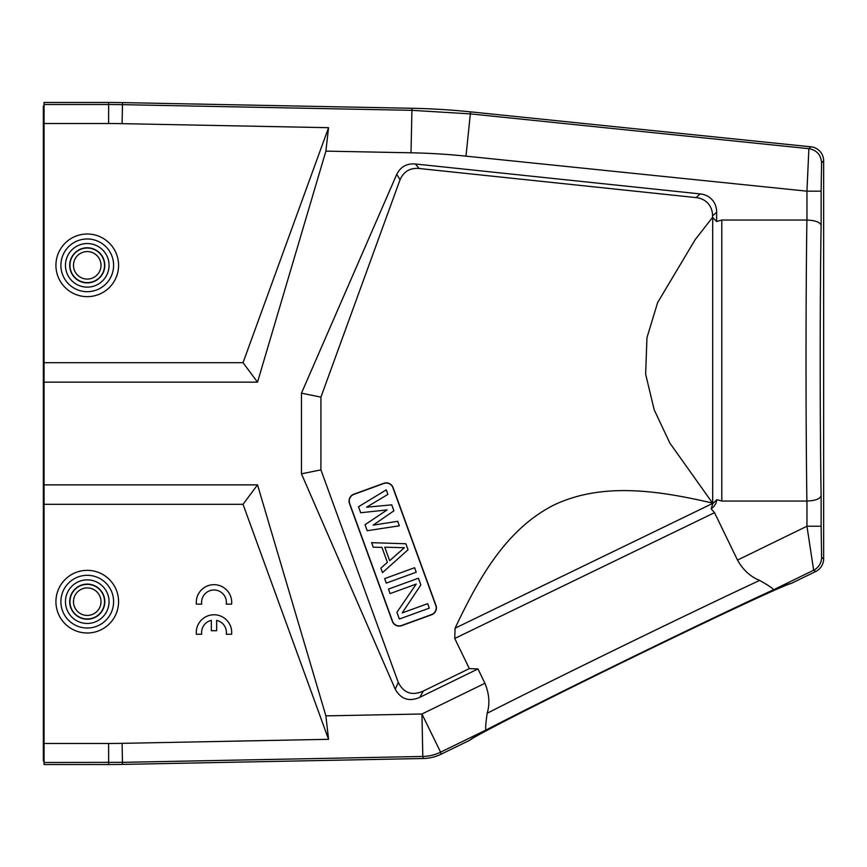 <?xml version="1.0" encoding="UTF-8"?>
<svg xmlns="http://www.w3.org/2000/svg" width="867" height="867" viewBox="0 0 867 867"><rect width="100%" height="100%" fill="white"/><g stroke="black" fill="none" stroke-linecap="round" stroke-linejoin="round"><path stroke-width="1.3" d="M122.496 764.391A708.187 708.079 89.4 0 1 108.646 764.521L108.624 743.474L44.054 743.474L44.054 504.312L243.031 504.312L328.56 739.313L122.106 743.344L122.496 764.391L423.291 758.506A42.494 42.483 76.4 0 0 441.075 754.214L470.293 739.963C472.082 738.175 487.958 729.635 517.924 714.365C562.163 691.855 631.447 657.76 689.33 630.038C747.202 602.305 788.32 583.513 791.051 583.524L815.695 571.505A14.165 14.165 32 0 0 823.65 558.771L823.65 160.904A14.165 14.165 137.9 0 0 810.938 146.816L808.878 148.669L806.949 191.174L806.949 220.045M108.624 743.474A688.972 688.972 0 0 0 122.106 743.344M396.913 612.297L416.225 584.076L390.107 593.592L388.47 589.094L418.414 578.202L420.863 584.932L402.19 612.926L427.669 603.649L429.306 608.135L399.362 619.038L396.913 612.297M414.599 567.722L416.236 572.209L386.292 583.112L384.655 578.614L414.599 567.722M404.423 547.684L384.764 547.207L389.673 560.689L404.423 547.684L389.673 560.689M371.575 542.688L405.875 543.761L408.054 549.754L382.477 572.632L380.841 568.134L387.397 562.358L381.946 547.391L373.211 547.175L371.575 542.688M365.04 524.719L387.072 509.926L360.683 512.744L358.505 506.751L386.259 489.866L387.896 494.363L366.6 507.195L391.711 504.843L393.889 510.826L373.135 525.164L397.704 521.305L399.34 525.803L367.218 530.712L365.04 524.719M392.534 621.238L349.661 503.467A7.077 7.077 0 0 1 353.899 494.385L383.843 483.493A7.077 7.077 0 0 1 392.914 487.72L435.776 605.491A7.077 7.077 0 0 1 431.549 614.573L401.605 625.465A7.077 7.077 0 0 1 392.534 621.238L392.339 621.303A7.283 7.283 0 0 0 401.681 625.66L431.614 614.768A7.283 7.283 0 0 0 435.971 605.426L393.109 487.655A7.283 7.283 0 0 0 383.767 483.298L353.823 494.201A7.283 7.283 0 0 0 349.477 503.532L392.339 621.303M469.34 668.609L423.345 691.042C412.096 696.028 403.74 693.156 398.278 682.405L395.254 689.211L301.467 473.826L301.467 393.174L320.92 397.129L400.055 179.697L396.739 174.365C400.597 166.746 406.807 163.289 415.391 163.993L700.178 193.915A26.899 21.242 138 0 1 716.651 212.22L716.651 221.508L721.799 220.045L806.917 220.045C815.641 220.456 820.366 222.277 821.114 225.496C819.889 298.01 819.889 423.074 821.114 495.588L821.114 526.226L806.949 526.226L813.647 570.215L773.418 589.842C773.299 588.693 768.715 585.55 759.655 580.402C750.475 576.793 743.095 570.031 737.503 560.093L714.527 512.657L454.742 638.47L469.34 668.609L477.988 668.934L484.935 683.283L421.958 713.996L325.884 715.871L257.521 484.859L243.031 504.312M395.254 689.211C400.944 699.279 409.148 701.967 419.877 697.285L477.988 668.934M712.869 503.532L716.846 499.685L715.893 503.467L713.736 506.729L711.146 508.777L712.869 503.532L669.866 443.08L654.217 409.885L645.644 374.176L646.955 337.697L657.63 302.583L695.171 239.65L712.566 217.357L716.651 221.508M721.799 220.045L721.799 501.05L716.846 499.685M712.566 217.357L712.566 215.894A26.899 21.242 138 0 0 696.093 197.6L419.151 168.491L415.391 163.993M419.151 168.491C410.102 167.721 403.729 171.46 400.055 179.697M396.739 174.365L301.467 393.174M320.92 397.129L320.92 469.871L301.467 473.826M398.267 682.405L320.92 469.871M712.696 217.444L712.696 503.424L455.088 628.196L454.742 638.47M455.088 628.196C477.63 580.738 504.843 529.9 553.98 504.984C603.28 481.597 660.329 491.058 711.915 502.925M711.146 508.777L714.527 512.657M721.799 501.05L806.917 501.05C815.641 500.638 820.366 498.818 821.114 495.588M806.895 220.045C805.746 296.828 805.746 424.266 806.895 501.05M44.054 106.012L43.35 106.012L43.35 760.988L44.054 760.988M122.106 123.656A688.972 688.972 0 0 0 108.624 123.526L44.054 123.526L44.054 104.528L108.624 104.528A708.079 707.971 0.6 0 1 122.475 104.658L122.106 123.656L328.56 127.687L243.031 362.688L44.054 362.688L44.054 123.526M243.031 362.688L257.521 382.152L44.054 382.152L44.054 484.859L257.521 484.859M44.054 362.688L44.054 382.152M257.521 382.152L325.884 151.129L411.012 152.798A665.693 665.596 -86.5 0 1 465.991 156.147L806.949 191.174L821.114 191.174L821.114 225.496M328.56 127.687L325.884 151.129M411.966 108.277A708.187 708.079 -86.5 0 1 470.456 111.843L470.337 113.891L411.847 110.326L122.475 104.658L122.496 102.609L411.966 108.277L411.012 152.798M470.456 111.843L810.938 146.816M441.075 754.214L440.588 752.166A42.483 42.483 166.4 0 1 422.793 756.457L421.958 713.996L440.588 752.166L486.127 729.96C550.892 696.309 707.028 620.154 773.418 589.842M328.56 739.313L325.884 715.871M44.054 484.859L44.054 504.312M44.054 743.474L44.054 764.521L108.646 764.521M122.496 102.609A708.187 708.079 -89.4 0 0 108.646 102.479L44.054 102.479L44.054 104.528M808.878 148.669C816.703 150.132 820.941 154.825 821.591 162.758L821.114 191.174M791.051 583.524A178.439 3.11 154 0 0 790.997 583.48A178.439 3.11 154 0 0 629.301 658.942A178.439 3.11 154 0 0 470.293 739.898A178.439 3.11 154 0 0 470.293 739.963M486.127 729.96C485.271 729.45 485.628 723.869 487.189 713.238C557.416 677.485 688.268 613.695 759.655 580.402M487.189 713.238C490.007 703.787 489.259 693.806 484.935 683.283M211.342 620.371L211.342 630.699L216.652 630.699L216.652 620.371A12.387 12.387 0 0 1 226.265 634.243L231.608 634.243A17.698 17.698 0 0 0 213.997 614.768A17.698 17.698 0 0 0 196.386 634.243L201.729 634.243A12.387 12.387 0 0 1 211.342 620.371M196.386 604.147L201.729 604.147A12.387 12.387 0 0 1 213.997 589.983A12.387 12.387 0 0 1 226.265 604.147L231.608 604.147A17.698 17.698 0 0 0 213.997 584.672A17.698 17.698 0 0 0 196.386 604.147M55.932 601.665A31.31 31.31 0 0 0 102.913 628.792A31.31 31.31 0 0 0 102.913 574.55A31.31 31.31 0 0 0 55.932 601.665M419.888 697.274A180.444 90.222 154 0 1 423.356 691.042M712.566 215.894L716.651 212.22M700.178 193.915L696.093 197.6M806.949 501.05L806.949 526.226L737.503 560.093M44.054 759.058L43.35 759.058M43.35 720.119L44.054 720.119M43.35 146.881L44.054 146.881M43.35 107.941L44.054 107.941M73.489 601.665A13.764 13.764 0 0 1 94.135 589.755A13.764 13.764 0 0 1 94.135 613.587A13.764 13.764 0 0 1 73.489 601.665M69.956 601.665A17.297 17.297 0 0 1 95.901 586.688A17.297 17.297 0 0 1 95.901 616.654A17.297 17.297 0 0 1 69.956 601.665M69.696 601.665A17.557 17.557 0 0 1 96.031 586.46A17.557 17.557 0 0 1 96.031 616.87A17.557 17.557 0 0 1 69.696 601.665M65.459 601.665A21.794 21.794 0 0 1 87.253 579.871A21.794 21.794 0 0 1 109.047 601.665A21.794 21.794 0 0 1 87.253 623.46A21.794 21.794 0 0 1 65.459 601.665M60.896 601.665A26.346 26.346 0 0 1 100.431 578.853A26.346 26.346 0 0 1 100.431 624.489A26.346 26.346 0 0 1 60.896 601.665M73.489 265.335A13.764 13.764 0 0 1 94.135 253.413A13.764 13.764 0 0 1 94.135 277.245A13.764 13.764 0 0 1 73.489 265.335M69.956 265.335A17.297 17.297 0 0 1 95.901 250.346A17.297 17.297 0 0 1 95.901 280.312A17.297 17.297 0 0 1 69.956 265.335M69.696 265.335A17.557 17.557 0 0 1 96.031 250.13A17.557 17.557 0 0 1 96.031 280.54A17.557 17.557 0 0 1 69.696 265.335M65.459 265.335A21.794 21.794 0 0 1 87.253 243.54A21.794 21.794 0 0 1 109.047 265.335A21.794 21.794 0 0 1 87.253 287.129A21.794 21.794 0 0 1 65.459 265.335M60.896 265.335A26.346 26.346 0 0 1 100.431 242.511A26.346 26.346 0 0 1 100.431 288.147A26.346 26.346 0 0 1 60.896 265.335M55.932 265.335A31.31 31.31 0 0 0 102.913 292.45A31.31 31.31 0 0 0 102.913 238.208A31.31 31.31 0 0 0 55.932 265.335M108.624 123.526L108.646 102.479M808.889 148.669L470.337 113.891L465.991 156.147M44.054 762.472L122.475 762.342L422.793 756.457L423.291 758.506M821.591 162.758L823.65 160.904M823.65 558.771L821.602 557.492L821.114 526.226M821.602 557.492A14.165 14.154 122 0 1 813.647 570.215L815.695 571.505"/></g></svg>
